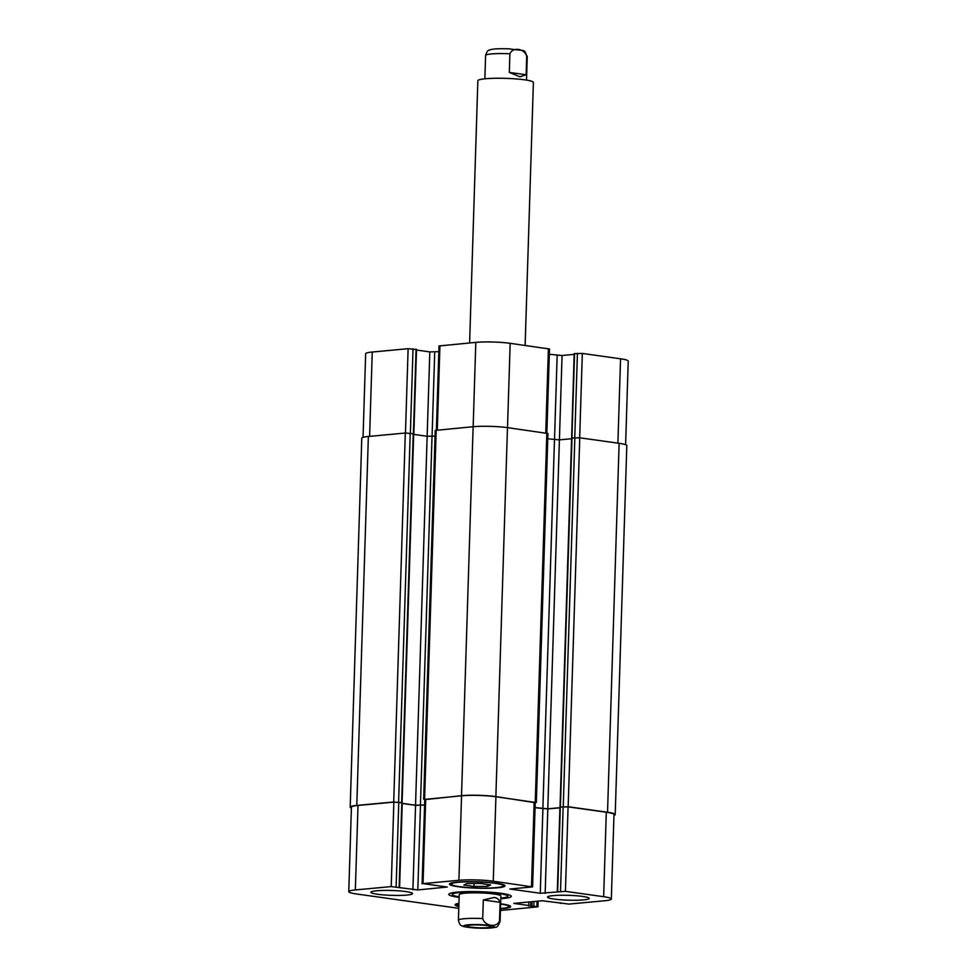 <?xml version="1.0" encoding="UTF-8"?>
<svg xmlns="http://www.w3.org/2000/svg" width="977" height="977" viewBox="0 0 977 977"><rect width="100%" height="100%" fill="white"/><g stroke="black" fill="none" stroke-linecap="round" stroke-linejoin="round"><path stroke-width="1.47" d="M526.115 74.765L519.984 76.817L509.322 72.408L509.896 53.796C512.607 46.774 524.454 48.435 526.701 56.153L526.115 74.765L509.322 72.408M525.125 345.418L533.393 82.471A27.783 3.236 -178.2 0 0 524.625 79.821A27.783 3.236 -178.2 0 0 494.631 78.282A27.783 3.236 -178.2 0 0 477.851 80.725L469.607 342.964M470.755 927.149A12.151 1.417 1.8 0 1 466.921 925.988A12.151 1.417 1.8 0 1 479.121 924.963A12.151 1.417 1.8 0 1 491.223 926.758A12.151 1.417 1.8 0 1 483.884 927.82A12.151 1.417 1.8 0 1 470.755 927.149M500.102 902.308L499.516 920.932C496.817 927.942 484.971 926.281 482.723 918.575L483.31 899.951L500.102 902.308C499.186 899.536 497.22 897.924 494.191 897.46L483.31 899.951M500.81 898.132A27.783 3.236 -178.2 0 0 507.82 896.214A27.783 3.236 -178.2 0 0 499.052 893.564A27.783 3.236 -178.2 0 0 469.058 892.025A27.783 3.236 -178.2 0 0 452.278 894.468A27.783 3.236 -178.2 0 0 459.153 896.825M459.129 897.399A31.264 3.639 1.8 0 1 448.797 894.358A31.264 3.639 1.8 0 1 467.69 891.61A31.264 3.639 1.8 0 1 501.421 893.344A31.264 3.639 1.8 0 1 511.289 896.324A31.264 3.639 1.8 0 1 500.798 898.706M500.419 910.466A24.315 2.833 -178.2 0 0 501.189 910.393L537.997 906.815L513.78 903.395L542.284 900.745L568.883 904.091L604.751 900.745A24.315 2.833 -178.2 0 0 611.333 899.023A24.315 2.833 -178.2 0 0 603.652 896.703L565.414 891.342L540.257 893.271L509.872 889.009L532.587 886.908L493.263 881.217A24.315 2.833 -178.2 0 0 458.909 880.277L423.041 883.623L447.258 887.031L417.814 889.937L391.215 886.591L355.347 889.937A24.315 2.833 -178.2 0 0 348.765 891.659A24.315 2.833 -178.2 0 0 356.446 893.967L458.787 908.329M377.464 894.26A20.835 2.43 1.8 0 1 370.881 892.27A20.835 2.43 1.8 0 1 391.789 890.499A20.835 2.43 1.8 0 1 412.55 893.589A20.835 2.43 1.8 0 1 399.959 895.421A20.835 2.43 1.8 0 1 377.464 894.26M554.13 899.072A20.835 2.43 1.8 0 1 547.547 897.094A20.835 2.43 1.8 0 1 568.455 895.323A20.835 2.43 1.8 0 1 589.204 898.4A20.835 2.43 1.8 0 1 576.625 900.232A20.835 2.43 1.8 0 1 554.13 899.072M458.848 906.595A27.783 3.236 1.8 0 1 455.099 904.849A27.783 3.236 1.8 0 1 458.946 903.334M500.639 903.786A27.783 3.236 1.8 0 1 510.641 906.595A27.783 3.236 1.8 0 1 500.48 908.769M458.225 886.725A27.783 3.236 1.8 0 1 449.457 884.087A27.783 3.236 1.8 0 1 477.326 881.73A27.783 3.236 1.8 0 1 504.999 885.834A27.783 3.236 1.8 0 1 488.219 888.276A27.783 3.236 1.8 0 1 458.225 886.725M482.723 918.575A20.835 2.43 -178.2 0 0 458.421 920.2L459.214 894.688A20.835 2.43 1.8 0 1 471.806 892.856A20.835 2.43 1.8 0 1 494.301 894.016A20.835 2.43 1.8 0 1 500.883 895.994L500.077 921.506A20.835 2.43 -178.2 0 0 499.516 920.932M416.129 349.485L408.117 348.691L372.249 352.038A24.315 2.833 -178.2 0 0 365.667 353.759L363.041 437.354M438.832 351.647L429.807 351.903L416.483 350.035M546.851 433.177L549.489 349.009L510.165 343.318A24.315 2.833 -178.2 0 0 475.811 342.377L439.003 345.968L436.365 430.136M574.171 354.382L562.068 355.506L549.33 354.272M625.61 444.706L628.235 361.124A24.315 2.833 -178.2 0 0 620.554 358.803L582.329 353.442L574.195 353.674L571.618 438.099M463.794 885.015L466.994 883.526L480.428 883.464L490.662 884.906L487.462 886.395L474.028 886.457L463.794 885.015M474.028 886.457L474.126 883.489M487.462 886.395L487.523 884.466M459.41 886.615A26.049 3.029 -178.2 0 0 487.535 888.069A26.049 3.029 -178.2 0 0 503.265 885.773A26.049 3.029 -178.2 0 0 477.326 881.926A26.049 3.029 -178.2 0 0 451.191 884.136A26.049 3.029 -178.2 0 0 459.41 886.615M500.48 908.5A26.049 3.029 -178.2 0 0 508.907 906.534A26.049 3.029 -178.2 0 0 500.627 904.055M458.934 903.786A26.049 3.029 -178.2 0 0 456.833 904.897A26.049 3.029 -178.2 0 0 458.86 906.155M348.765 891.659L351.427 807.185A24.315 2.833 1.8 0 1 357.997 805.451L393.865 802.117L402.255 802.801L399.593 887.287M557.281 891.574L559.943 807.1L568.077 806.868L606.302 812.229A24.315 2.833 1.8 0 1 613.983 814.549L611.333 899.023M535.078 807.698L547.816 808.932L559.919 807.808M422.101 883.867L424.763 799.394L461.559 795.803A24.315 2.833 1.8 0 1 495.913 796.743L535.237 802.435L532.587 886.908M402.231 803.448L415.567 805.329L424.58 805.072M351.39 808.077A24.315 2.833 1.8 0 1 350.193 807.149A24.315 2.833 1.8 0 1 356.776 805.427L393.707 801.983L402.048 802.715M402.231 803.338L415.53 805.207L424.58 804.95M560.102 807.026L568.162 806.733L607.535 812.266A24.315 2.833 1.8 0 1 615.205 814.574A24.315 2.833 1.8 0 1 613.959 815.429M424.751 799.674L461.523 795.657A24.315 2.833 1.8 0 1 495.876 796.597L535.237 802.715M435.058 436.121L427.132 436.267L413.674 434.374M413.637 433.764L405.308 433.031L368.366 436.475A24.315 2.833 -178.2 0 0 361.795 438.197L350.193 807.149M536.349 802.447L547.938 433.507L507.466 427.645A24.315 2.833 -178.2 0 0 473.124 426.717L435.241 430.405L423.652 799.345M571.606 438.734L559.381 439.87L547.767 438.795M615.205 814.574L626.807 445.634A24.315 2.833 -178.2 0 0 619.125 443.314L579.752 437.794L571.704 438.075M535.078 807.588L547.779 808.822L559.919 807.686M509.896 53.796A20.835 2.43 -178.2 0 0 485.593 55.42L484.861 78.795M526.518 80.114L527.25 56.727A20.835 2.43 -178.2 0 0 526.701 56.153M464.209 926.318A15.278 1.783 -178.2 0 0 486.717 928.15A15.278 1.783 -178.2 0 0 489.526 925.402A15.278 1.783 -178.2 0 0 471.427 924.596A15.278 1.783 -178.2 0 0 464.209 926.318M537.057 901.234L536.898 906.473M534.004 901.515L533.857 906.058M532.025 901.698L531.891 905.997M530.841 901.808L530.706 906.106M528.875 901.991L528.74 906.058M606.302 812.229L603.652 896.703M568.077 806.868L565.414 891.342M563.167 806.733L560.517 891.207M560.322 807.002L557.659 891.476M547.816 808.932L545.154 893.405M542.907 808.797L540.257 893.271M534.15 802.105L531.488 886.579M495.913 796.743L493.263 881.217M461.559 795.803L458.909 880.277M425.691 799.149L423.041 883.623M420.476 805.451L417.814 889.937M415.567 805.329L412.905 889.803M401.816 802.679L399.153 887.153M398.775 802.251L396.125 886.725M393.865 802.117L391.215 886.591M357.997 805.451L355.347 889.937M617.904 443.143L620.554 358.803M579.679 437.781L582.329 353.442M574.769 437.672L577.419 353.308M571.911 437.94L574.561 353.576M547.779 808.822L562.068 355.506M554.509 439.748L557.159 355.372M545.74 433.019L548.402 348.679M507.515 427.657L510.165 343.318M473.161 426.705L475.811 342.377M437.293 430.051L439.943 345.724M432.066 436.389L434.716 352.038M415.53 805.207L429.807 351.903M413.418 433.617L416.068 349.253M410.377 433.19L413.027 348.826M405.467 433.019L408.117 348.691M369.599 436.365L372.249 352.038M356.776 805.427L368.366 436.475M393.707 801.983L405.308 433.031M398.616 802.117L410.218 433.165M401.657 802.544L413.247 433.593M420.44 805.341L432.029 436.401M424.592 799.101L436.182 430.161M461.523 795.657L473.124 426.717M495.876 796.597L507.466 427.645M535.249 802.117L546.839 433.177M542.87 808.687L554.472 439.735M560.407 806.868L571.997 437.928M563.253 806.599L574.855 437.659M568.162 806.733L579.752 437.794M607.535 812.266L619.125 443.314M527.25 56.727C523.208 48.361 527.702 51.671 509.261 48.85C491.602 48.203 489.624 49.986 488.94 50.303C487.938 50.096 486.827 51.805 485.593 55.42M458.421 920.2C459.349 923.863 460.472 925.707 461.791 925.72C462.548 926.55 466.664 927.295 474.138 927.942C484.995 928.504 492.066 928.248 495.327 927.197C496.609 927.894 498.197 926.001 500.077 921.506M452.327 892.795L452.278 894.468M507.869 894.541L507.82 896.214M503.265 885.773L503.302 884.649M451.191 884.136L451.227 883.013M508.907 906.534L508.944 905.41M456.833 904.897L456.87 903.774M537.997 906.815L538.168 901.124M560.493 903.395L560.517 902.748M413.845 433.861L416.507 349.387M413.686 433.727L402.097 802.667M571.618 438.026L560.029 806.965"/></g></svg>
